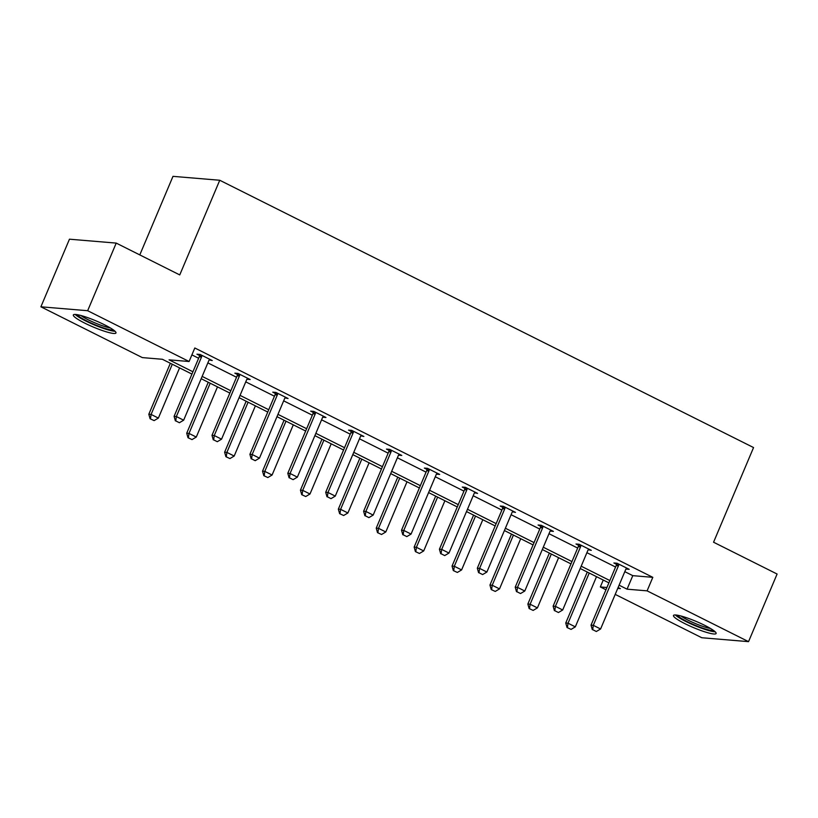 <?xml version="1.0" encoding="UTF-8"?>
<svg xmlns="http://www.w3.org/2000/svg" width="818" height="818" viewBox="0 0 818 818"><rect width="100%" height="100%" fill="white"/><g stroke="black" fill="none" stroke-linecap="round" stroke-linejoin="round"><path stroke-width="1.23" d="M104.51 324.787A23.149 3.364 22.9 0 1 115.972 332.977A23.149 3.364 22.9 0 1 84.796 323.141A23.149 3.364 22.9 0 1 73.334 314.961A23.149 3.364 22.9 0 1 104.51 324.787M704.646 625.31A23.149 3.364 22.9 0 1 716.108 633.49A23.149 3.364 22.9 0 1 684.932 623.664A23.149 3.364 22.9 0 1 673.47 615.484A23.149 3.364 22.9 0 1 704.646 625.31M139.796 254.909L172.987 176.351L219.745 180.257L753.552 447.558L713.562 542.222L777.1 574.031L748.542 641.649L701.783 637.743L615.208 594.389M605.974 589.768L600.34 586.946L606.925 587.498M603.255 580.044L600.34 586.946M191.944 374.082L162.373 359.276L142.342 357.599L40.9 306.801L87.659 310.717L189.101 361.505L169.07 359.838L192.925 371.781M87.659 310.717L116.217 243.099L69.458 239.193L40.9 306.801M247.68 378.284L246.995 379.255L250.155 379.521L238.007 373.437L234.848 373.172L237.414 374.46M323.478 416.239L322.803 417.221L325.963 417.487L313.815 411.403L310.656 411.137L313.222 412.425M399.286 454.205L398.611 455.176L401.771 455.442L389.624 449.358L386.464 449.092L389.031 450.381M474.552 492.814L477.579 493.407L465.432 487.324L462.272 487.058L464.839 488.346M550.903 530.125L550.228 531.097L553.387 531.363L541.24 525.279L538.08 525.013L540.647 526.301M626.711 568.081L626.036 569.062L629.195 569.328L617.048 563.244L613.889 562.978L616.455 564.267M191.903 354.879L198.631 358.253M207.864 362.885L236.535 377.241M245.768 381.863L274.439 396.219M283.672 400.84L312.343 415.196M321.576 419.818L350.247 434.174M359.48 438.796L388.151 453.162M397.384 457.783L426.055 472.139M435.288 476.761L463.959 491.117M473.193 495.739L501.863 510.095M511.097 514.716L539.768 529.072M549.001 533.704L577.672 548.06M586.905 552.682L615.576 567.038M624.809 571.659L632.784 575.657L652.815 577.334L194.807 347.987L189.101 361.505M588.265 549.757L591.291 550.34L579.144 544.256L575.984 544.001L578.551 545.279M512.457 511.792L515.483 512.385L503.336 506.301L500.176 506.035L502.743 507.324M437.19 473.182L436.515 474.164L439.675 474.42L427.528 468.346L424.368 468.08L426.935 469.368M360.85 435.871L363.867 436.464L351.72 430.38L348.56 430.115L351.126 431.403M285.042 397.916L288.059 398.499L275.911 392.425L272.752 392.159L275.318 393.448M209.234 359.951L212.251 360.544L200.103 354.46L196.944 354.194L199.52 355.482M116.217 243.099L179.756 274.92L219.745 180.257M652.815 577.334L647.099 590.852L748.542 641.649M617.733 588.398L620.371 588.623L618.122 587.488M608.889 582.866L580.218 568.51M570.984 563.888L542.314 549.532M533.08 544.911L504.409 530.545M495.176 525.923L466.505 511.567M457.272 506.945L428.601 492.589M419.368 487.968L390.697 473.612M381.464 468.99L352.793 454.624M343.56 450.002L314.889 435.646M305.656 431.025L276.985 416.669M267.752 412.047L239.081 397.691M229.848 393.069L201.177 378.714M619.093 585.187L627.069 589.175L647.099 590.852M202.158 376.403L230.819 390.759M240.052 395.38L268.723 409.736M277.956 414.358L306.627 428.724M315.86 433.346L344.531 447.702M353.765 452.323L382.435 466.679M391.669 471.301L420.34 485.657M429.573 490.279L458.244 504.634M467.477 509.266L496.148 523.622M505.381 528.244L534.052 542.6M543.285 547.222L571.956 561.577M581.189 566.199L609.86 580.555M632.784 575.657L627.069 589.175M592.692 629.676L596.342 631.496L592.692 629.676L593.306 625.33L591.025 625.136L616.159 565.637A2.965 2.679 94.8 0 0 616.394 564.757L616.578 563.203M626.189 568.715A2.965 2.679 94.8 0 0 625.729 569.481L600.596 628.981L593.306 625.33L618.439 565.831A2.965 2.679 94.8 0 0 618.674 564.952L618.766 564.103M596.342 631.496L600.596 628.981M591.025 625.136L592.314 629.645M587.283 572.048L565.749 623.019L568.029 623.214L575.32 626.864L596.516 576.67M567.038 627.529L571.066 629.39L567.038 627.529L565.749 623.019M589.226 573.019L568.029 623.214L567.416 627.559M575.32 626.864L571.066 629.39M554.788 610.698L558.438 612.518L554.788 610.698L555.402 606.342L553.121 606.158L578.254 546.659A2.965 2.679 94.8 0 0 578.49 545.78L578.674 544.226M588.807 549.103L588.285 549.737A2.965 2.679 94.8 0 0 587.825 550.494L562.692 609.993L555.402 606.342L580.535 546.843A2.965 2.679 94.8 0 0 580.77 545.974L580.862 545.125M558.438 612.518L562.692 609.993M553.121 606.158L554.41 610.668M516.884 591.711L520.534 593.541L516.884 591.711L517.497 587.365L515.217 587.171L540.361 527.682A2.965 2.679 94.8 0 0 540.586 526.802L540.77 525.238M550.381 530.759A2.965 2.679 94.8 0 0 549.921 531.516L524.788 591.015L517.497 587.365L542.631 527.866A2.965 2.679 94.8 0 0 542.866 526.986L542.968 526.148M520.534 593.541L524.788 591.015M515.217 587.171L516.506 591.68M549.379 553.07L527.855 604.042L530.125 604.236L537.416 607.886L558.612 557.692M529.134 608.551L533.162 610.412L529.134 608.551L527.855 604.042M551.322 554.042L530.125 604.236L529.512 608.582M537.416 607.886L533.162 610.412M511.475 534.093L489.951 585.064L492.221 585.248L499.512 588.899L520.708 538.714M491.229 589.573L495.258 591.424L491.229 589.573L489.951 585.064M513.418 535.064L492.221 585.248L491.608 589.604M499.512 588.899L495.258 591.424M713.582 630.494A20.031 2.914 22.9 0 1 694.574 625.003A20.031 2.914 22.9 0 1 677.386 615.197M681.046 616.036A18.548 2.699 -157.1 0 0 710.433 628.449M675.351 614.962A22.996 3.344 -157.1 0 0 694.4 625.402A22.996 3.344 -157.1 0 0 715.167 631.782M113.436 329.971A20.031 2.914 22.9 0 1 94.428 324.49A20.031 2.914 22.9 0 1 77.25 314.685M80.91 315.513A18.548 2.699 -157.1 0 0 110.297 327.926M75.215 314.449A22.996 3.344 -157.1 0 0 94.264 324.889A22.996 3.344 -157.1 0 0 115.031 331.27M478.98 572.733L482.63 574.563L478.98 572.733L479.593 568.387L477.323 568.193L502.456 508.694A2.965 2.679 94.8 0 0 502.681 507.825L502.865 506.26M512.998 511.138L512.477 511.771A2.965 2.679 94.8 0 0 512.017 512.538L486.884 572.038L479.593 568.387L504.726 508.888A2.965 2.679 94.8 0 0 504.962 508.009L505.064 507.17M482.63 574.563L486.884 572.038M477.323 568.193L478.602 572.702M473.571 515.115L452.047 566.087L454.317 566.271L461.608 569.921L482.804 519.737M453.325 570.586L457.354 572.447L453.325 570.586L452.047 566.087M475.524 516.086L454.317 566.271L453.704 570.627M461.608 569.921L457.354 572.447M441.076 553.755L444.726 555.575L441.076 553.755L441.689 549.41L439.419 549.215L464.552 489.716A2.965 2.679 94.8 0 0 464.777 488.837L464.972 487.283M475.094 492.16L474.573 492.794A2.965 2.679 94.8 0 0 474.113 493.561L448.98 553.06L441.689 549.41L466.822 489.91A2.965 2.679 94.8 0 0 467.058 489.031L467.16 488.182M444.726 555.575L448.98 553.06M439.419 549.215L440.697 553.725M435.677 496.127L414.143 547.099L416.413 547.293L423.704 550.943L444.9 500.749M415.421 551.608L419.45 553.469L415.421 551.608L414.143 547.099M437.62 497.099L416.413 547.293L415.8 551.639M423.704 550.943L419.45 553.469M403.172 534.778L406.822 536.598L403.172 534.778L403.785 530.422L401.515 530.238L426.648 470.739A2.965 2.679 94.8 0 0 426.873 469.859L427.068 468.305M436.669 473.816A2.965 2.679 94.8 0 0 436.209 474.573L411.076 534.072L403.785 530.422L428.918 470.923A2.965 2.679 94.8 0 0 429.153 470.053L429.256 469.205M406.822 536.598L411.076 534.072M401.515 530.238L402.793 534.747M397.773 477.15L376.239 528.121L378.509 528.316L385.799 531.966L407.006 481.771M377.517 532.63L381.546 534.491L377.517 532.63L376.239 528.121M399.716 478.121L378.509 528.316L377.906 532.661M385.799 531.966L381.546 534.491M365.268 515.79L368.918 517.62L365.268 515.79L365.881 511.444L363.611 511.26L388.744 451.761A2.965 2.679 94.8 0 0 388.969 450.882L389.163 449.317M398.765 454.839A2.965 2.679 94.8 0 0 398.305 455.595L373.172 515.095L365.881 511.444L391.014 451.945A2.965 2.679 94.8 0 0 391.249 451.066L391.352 450.227M368.918 517.62L373.172 515.095M363.611 511.26L364.889 515.759M359.869 458.172L338.335 509.144L340.605 509.328L347.895 512.978L369.102 462.794M339.623 513.653L343.642 515.504L339.623 513.653L338.335 509.144M361.812 459.143L340.605 509.328L340.002 513.684M347.895 512.978L343.642 515.504M327.374 496.812L331.014 498.643L327.374 496.812L327.977 492.467L325.707 492.272L350.84 432.773A2.965 2.679 94.8 0 0 351.065 431.904L351.259 430.34M361.382 435.217L360.861 435.851A2.965 2.679 94.8 0 0 360.401 436.618L335.268 496.117L327.977 492.467L353.11 432.967A2.965 2.679 94.8 0 0 353.345 432.088L353.448 431.25M331.014 498.643L335.268 496.117M325.707 492.272L326.985 496.782M321.965 439.194L300.431 490.166L302.701 490.35L309.991 494L331.198 443.816M301.719 494.665L305.738 496.526L301.719 494.665L300.431 490.166M323.908 440.166L302.701 490.35L302.098 494.706M309.991 494L305.738 496.526M289.47 477.835L293.11 479.655L289.47 477.835L290.073 473.489L287.803 473.295L312.936 413.796A2.965 2.679 94.8 0 0 313.171 412.916L313.355 411.362M322.957 416.873A2.965 2.679 94.8 0 0 322.496 417.64L297.363 477.139L290.073 473.489L315.206 413.99A2.965 2.679 94.8 0 0 315.441 413.11L315.543 412.262M293.11 479.655L297.363 477.139M287.803 473.295L289.091 477.804M284.061 420.207L262.527 471.178L264.797 471.373L272.087 475.023L293.294 424.839M263.815 475.687L267.834 477.548L263.815 475.687L262.527 471.178M286.003 421.188L264.797 471.373L264.194 475.718M272.087 475.023L267.834 477.548M251.566 458.857L255.206 460.677L251.566 458.857L252.169 454.501L249.899 454.317L275.032 394.818A2.965 2.679 94.8 0 0 275.267 393.939L275.451 392.384M285.574 397.262L285.053 397.896A2.965 2.679 94.8 0 0 284.592 398.652L259.459 458.152L252.169 454.501L277.302 395.002A2.965 2.679 94.8 0 0 277.537 394.133L277.639 393.284M255.206 460.677L259.459 458.152M249.899 454.317L251.187 458.826M246.157 401.229L224.623 452.201L226.893 452.395L234.183 456.045L255.39 405.851M225.911 456.71L229.93 458.571L225.911 456.71L224.623 452.201M248.099 402.2L226.893 452.395L226.289 456.741M234.183 456.045L229.93 458.571M213.662 439.869L217.302 441.7L213.662 439.869L214.265 435.524L211.995 435.34L237.128 375.84A2.965 2.679 94.8 0 0 237.363 374.961L237.547 373.407M247.148 378.918A2.965 2.679 94.8 0 0 246.688 379.675L221.555 439.174L214.265 435.524L239.398 376.024A2.965 2.679 94.8 0 0 239.633 375.145L239.735 374.307M217.302 441.7L221.555 439.174M211.995 435.34L213.283 439.839M208.253 382.251L186.719 433.223L188.999 433.417L196.279 437.068L217.486 386.873M188.007 437.732L192.025 439.583L188.007 437.732L186.719 433.223M210.195 383.223L188.999 433.417L188.385 437.763M196.279 437.068L192.025 439.583M175.758 420.892L179.398 422.722L175.758 420.892L176.361 416.546L174.091 416.352L199.224 356.852A2.965 2.679 94.8 0 0 199.459 355.983L199.643 354.419M209.776 359.296L209.244 359.93A2.965 2.679 94.8 0 0 208.784 360.697L183.651 420.196L176.361 416.546L201.504 357.047A2.965 2.679 94.8 0 0 201.729 356.167L201.831 355.329M179.398 422.722L183.651 420.196M174.091 416.352L175.379 420.861M170.349 363.274L148.815 414.245L151.095 414.429L158.375 418.08L179.582 367.896M150.103 418.755L154.121 420.605L150.103 418.755L148.815 414.245M172.291 364.245L151.095 414.429L150.481 418.785M158.375 418.08L154.121 420.605M618.674 564.952L616.394 564.757M618.439 565.831L616.159 565.637M580.77 545.974L578.49 545.78M580.535 546.843L578.254 546.659M542.866 526.986L540.586 526.802M542.631 527.866L540.361 527.682M504.962 508.009L502.681 507.825M504.726 508.888L502.456 508.694M467.058 489.031L464.777 488.837M466.822 489.91L464.552 489.716M429.153 470.053L426.873 469.859M428.918 470.923L426.648 470.739M391.249 451.066L388.969 450.882M391.014 451.945L388.744 451.761M353.345 432.088L351.065 431.904M353.11 432.967L350.84 432.773M315.441 413.11L313.171 412.916M315.206 413.99L312.936 413.796M277.537 394.133L275.267 393.939M277.302 395.002L275.032 394.818M239.633 375.145L237.363 374.961M239.398 376.024L237.128 375.84M201.729 356.167L199.459 355.983M201.504 357.047L199.224 356.852"/></g></svg>
